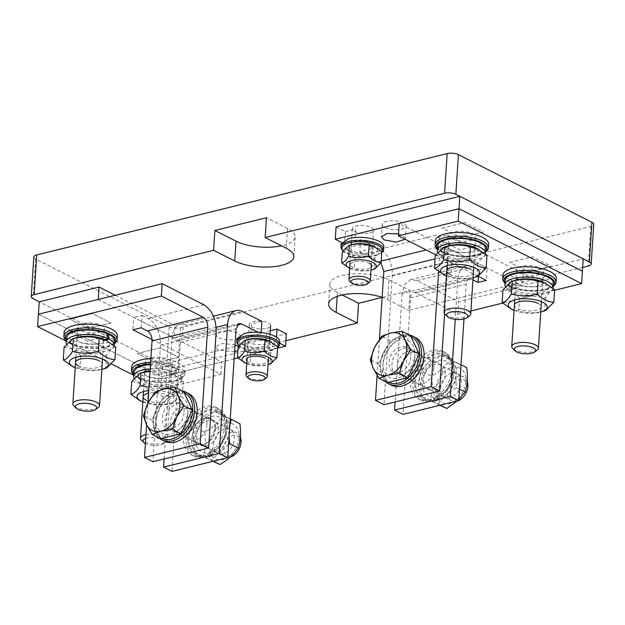 <?xml version="1.0" encoding="UTF-8"?>
<svg xmlns="http://www.w3.org/2000/svg" width="625" height="625" viewBox="0 0 625 625"><rect width="100%" height="100%" fill="white"/><g stroke="black" fill="none" stroke-linecap="round" stroke-linejoin="round"><path stroke-width="0.47" stroke-dasharray="3.12 2.34" d="M266.344 377.914A10.688 3.93 3.7 0 1 263.414 379.156A10.688 3.93 3.7 0 1 248.406 377.766A10.688 3.93 3.7 0 1 246.758 376.648M266.695 328.383A10.688 3.93 -176.3 0 0 270.602 325.648A10.688 3.93 -176.3 0 0 268.188 322.922A10.688 3.93 -176.3 0 0 253.172 321.531A10.688 3.93 -176.3 0 0 249.273 324.273A10.688 3.93 -176.3 0 0 251.688 327A10.688 3.93 -176.3 0 0 266.695 328.383M369.305 282.438A10.688 3.93 3.7 0 1 366.375 283.672A10.688 3.93 3.7 0 1 351.367 282.289A10.688 3.93 3.7 0 1 349.727 281.172M369.664 232.906A10.688 3.93 -176.3 0 0 373.562 230.172A10.688 3.93 -176.3 0 0 371.148 227.445A10.688 3.93 -176.3 0 0 356.141 226.055A10.688 3.93 -176.3 0 0 352.234 228.789A10.688 3.93 -176.3 0 0 354.648 231.516A10.688 3.93 -176.3 0 0 369.664 232.906M182.547 335.938L174.297 337.977L175.102 325.586L183.352 323.547L182.547 335.938L185.93 337.648A8.016 4.859 76.1 0 0 183.523 337.305A8.016 4.859 76.1 0 0 180.375 342.516L236.063 328.766M115.219 295.242L175.102 325.586M174.297 337.977L98.234 299.438M164.117 458.969L171.922 338.234A21.367 12.961 76.1 0 1 180.32 324.344A21.367 12.961 76.1 0 1 183.305 324.18A21.367 12.961 76.1 0 1 186.727 325.258L242.414 311.508M216.141 327.32L171.922 338.234L180.375 342.516L172.039 471.406M215.406 428.5C217.242 410.742 193.156 416.688 192.719 434.102C190.875 451.859 214.969 445.914 215.406 428.5M206.953 424.219A14.695 10.359 116.9 0 1 194.727 440.656A14.695 10.359 116.9 0 1 184.266 429.82A14.695 10.359 116.9 0 1 196.492 413.391A14.695 10.359 116.9 0 1 206.953 424.219M258.102 332.258L261.047 333.75L250.734 336.297A12.023 4.422 -176.3 0 0 249.062 342.445A12.023 4.422 -176.3 0 0 265.945 344.008L276.258 341.461L279.562 343.133M261.133 332.492L261.047 333.75M234.109 358.867L161.812 376.727L38.43 314.203L161.812 376.727L221.625 361.953L133.734 317.422L132.93 329.812M277.57 348.141L237.781 357.969M111.047 323.023L88.359 328.625L69.766 319.203L92.453 313.602L111.047 323.023L92.453 313.602L69.766 319.203L88.359 328.625L111.047 323.023M178.656 357.281L155.969 362.883L137.375 353.461L160.062 347.859L178.656 357.281L160.062 347.859L137.375 353.461L155.969 362.883L178.656 357.281M238.344 346.578L239.406 348.562L237.93 350.508M234.57 351.742L218.125 350.078L215.414 347.016L222.406 343.477L235.023 344.789M218.93 337.688A12.023 4.422 -176.3 0 0 232.109 339.805A12.023 4.422 -176.3 0 0 240.203 336.172A12.023 4.422 -176.3 0 0 237.492 333.102A12.023 4.422 -176.3 0 0 224.305 330.984A12.023 4.422 -176.3 0 0 216.211 334.617A12.023 4.422 -176.3 0 0 218.93 337.688M261.852 321.359L251.539 323.906L250.734 336.297M276.547 337.055L276.258 341.461M270.273 330.742L266.75 331.609L265.945 344.008M33.812 256.984A8.016 2.953 -176.3 0 0 35.625 259.031L169.148 326.688L166.586 366.344L39.227 301.812L162.617 364.328L161.016 389.117L133.711 375.281M162.617 364.328L286.359 333.773M438.289 249.484L446.539 247.445L447.336 235.055L439.086 237.094L438.289 249.484L434.906 247.773L426.172 249.93M438.594 271.742L439.492 257.773A8.016 4.859 76.1 0 0 434.906 247.773M444.602 313.742L447.945 262.055A21.367 12.961 76.1 0 0 439.047 237.719A21.367 12.961 -103.9 0 0 435.711 235.375L380.023 249.125A21.367 12.961 -103.9 0 1 392.266 275.805L383.93 404.695M446.539 247.445L522.594 285.984L523.398 273.594L447.336 235.055M377.094 375.359L379.43 339.312M414.719 358.523C414.281 375.938 390.188 381.891 392.031 364.125C392.461 346.719 416.555 340.766 414.719 358.523M380.945 262.867L359.781 251.672L370.094 249.125A12.023 4.422 -176.3 0 0 371.773 242.984A12.023 4.422 -176.3 0 0 354.883 241.422L344.57 243.961L341.625 242.469M423.164 362.812A14.695 10.359 -63.1 0 0 412.703 351.977A14.695 10.359 -63.1 0 0 400.477 368.414A14.695 10.359 -63.1 0 0 410.945 379.242A14.695 10.359 -63.1 0 0 423.164 362.812M523.398 273.594L583.203 258.828M416.914 280.617L472.602 266.867A21.367 12.961 76.1 0 0 466.195 265.953A21.367 12.961 76.1 0 0 457.797 279.844L402.109 293.594L404.734 284.312L410.508 279.695L416.914 280.617L458.664 301.773L522.594 285.984M380.023 249.125L360.586 239.281L359.781 251.672M509.789 262.398L532.477 256.797L551.062 266.219L528.383 271.82L509.789 262.398M442.18 228.141L464.867 222.539L483.453 231.961L460.773 237.562L442.18 228.141M398.531 233.906L402.703 235.344L405.422 238.406L405.125 239.266M403.508 222.953A12.023 4.422 -176.3 0 0 390.32 220.828A12.023 4.422 -176.3 0 0 382.234 224.469A12.023 4.422 -176.3 0 0 384.945 227.531A12.023 4.422 -176.3 0 0 398.133 229.648A12.023 4.422 -176.3 0 0 406.227 226.016A12.023 4.422 -176.3 0 0 403.508 222.953M336.078 226.859L345.375 231.57L344.57 243.961M345.375 231.57L355.688 229.023L354.883 241.422M141.18 327.781L141.984 315.383L133.734 317.422M141.984 315.383L148.234 318.555A21.367 12.961 -103.9 0 1 160.477 345.234L152.938 461.727M146.602 424.758L148.016 402.953M196.305 418.828C198.141 401.062 174.055 407.016 173.617 424.43C171.781 442.188 195.867 436.234 196.305 418.828M187.852 414.539A14.695 10.359 116.9 0 1 175.625 430.977A14.695 10.359 116.9 0 1 165.164 420.141A14.695 10.359 116.9 0 1 177.391 403.711A14.695 10.359 116.9 0 1 187.852 414.539M111.734 364.148L66.094 341.023M152.023 339.492L220.82 374.352L161.016 389.117M155.164 375.273L136.578 365.852L159.258 360.25L177.852 369.672L155.164 375.273M87.555 341.016L68.969 331.602L91.648 326L110.242 335.414L87.555 341.016M220.82 374.352L221.625 361.953M470.945 310.938L457.859 314.164L416.109 293.008L471.797 279.258A8.016 4.859 76.1 0 0 469.391 278.914A8.016 4.859 76.1 0 0 466.242 284.125L463.992 319.008M416.109 293.008A8.016 4.859 76.1 0 0 413.711 292.664A8.016 4.859 76.1 0 0 410.562 297.875L403.023 414.367M457.797 279.844L455.242 319.328M402.109 293.594L395.102 401.93M433.812 368.203C433.383 385.617 409.289 391.562 411.125 373.805C411.562 356.391 435.656 350.445 433.812 368.203M442.266 372.484A14.695 10.359 -63.1 0 0 431.805 361.656A14.695 10.359 -63.1 0 0 419.578 378.086A14.695 10.359 -63.1 0 0 430.039 388.922A14.695 10.359 -63.1 0 0 442.266 372.484M471.797 279.258L472.953 279.844M554.578 290.281L502.758 303.078M435.812 254.813L478.062 276.219M464.062 234.938L482.656 244.352L459.969 249.953L441.375 240.539L464.062 234.938M531.672 269.188L550.266 278.609L527.578 284.211L508.984 274.789L531.672 269.188M478.438 276.414L478.852 270.039L487.102 268L486.297 280.391M457.859 314.164L458.664 301.773M487.102 268L399.211 223.469M478.852 270.039L472.602 266.867M145.719 438.422A10.688 3.93 3.7 0 1 154.727 437.641A10.688 3.93 3.7 0 1 161.906 439.461A10.688 3.93 3.7 0 1 163.344 443.687A10.688 3.93 3.7 0 1 152.586 445.359A10.688 3.93 3.7 0 1 145.406 443.539A10.688 3.93 3.7 0 1 145.391 443.531M145.969 434.602A13.359 4.914 3.7 0 1 155.148 434.195A13.359 4.914 3.7 0 1 164.125 436.477A13.359 4.914 3.7 0 1 167.148 439.883A13.359 4.914 3.7 0 1 165.93 441.758A13.359 4.914 3.7 0 1 152.484 443.852A13.359 4.914 3.7 0 1 143.508 441.57A13.359 4.914 3.7 0 1 141.453 440.172M160.117 357.359A13.359 4.914 -176.3 0 0 145.453 361.328A13.359 4.914 -176.3 0 0 148.477 364.734A13.359 4.914 -176.3 0 0 157.453 367.016A13.359 4.914 -176.3 0 0 172.117 363.047A13.359 4.914 -176.3 0 0 169.094 359.641A13.359 4.914 -176.3 0 0 160.117 357.359M98.312 407.484A13.359 4.914 3.7 0 1 84.867 409.578A13.359 4.914 3.7 0 1 75.883 407.297A13.359 4.914 3.7 0 1 73.836 405.898M92.5 323.086A13.359 4.914 -176.3 0 0 77.836 327.055A13.359 4.914 -176.3 0 0 80.852 330.461A13.359 4.914 -176.3 0 0 89.836 332.742A13.359 4.914 -176.3 0 0 104.492 328.773A13.359 4.914 -176.3 0 0 101.477 325.367A13.359 4.914 -176.3 0 0 92.5 323.086M469.531 315.828A13.359 4.914 3.7 0 1 456.086 317.922A13.359 4.914 3.7 0 1 447.102 315.641A13.359 4.914 3.7 0 1 445.055 314.25M463.719 231.438A13.359 4.914 -176.3 0 0 449.055 235.398A13.359 4.914 -176.3 0 0 452.07 238.805A13.359 4.914 -176.3 0 0 461.055 241.086A13.359 4.914 -176.3 0 0 475.711 237.125A13.359 4.914 -176.3 0 0 472.695 233.711A13.359 4.914 -176.3 0 0 463.719 231.438M537.188 350.109A13.359 4.914 3.7 0 1 514.758 349.922A13.359 4.914 3.7 0 1 512.703 348.523M516.773 269.305A13.359 4.914 -176.3 0 0 516.711 269.68A13.359 4.914 -176.3 0 0 519.727 273.086A13.359 4.914 -176.3 0 0 533.891 275.469A13.359 4.914 -176.3 0 0 543.305 271.773A13.359 4.914 -176.3 0 0 543.367 271.398A13.359 4.914 -176.3 0 0 540.352 267.992A13.359 4.914 -176.3 0 0 526.188 265.609A13.359 4.914 -176.3 0 0 516.773 269.305M150.531 363.984A25.375 9.344 3.7 0 1 177.656 368.5A25.375 9.344 3.7 0 1 181.078 378.539A25.375 9.344 3.7 0 1 168.484 382.453A25.375 9.344 3.7 0 1 138.469 378.18A25.375 9.344 3.7 0 1 134.57 375.531A25.375 9.344 3.7 0 1 133.758 374.617M150.648 362.227A26.711 9.836 3.7 0 1 178.766 367.008A26.711 9.836 3.7 0 1 184.805 373.828A26.711 9.836 3.7 0 1 182.375 377.57A26.711 9.836 3.7 0 1 169.109 381.695A26.711 9.836 3.7 0 1 137.523 377.195A26.711 9.836 3.7 0 1 133.414 374.406M150.891 358.508A26.711 9.836 3.7 0 1 179.008 363.289A26.711 9.836 3.7 0 1 185.039 370.109A26.711 9.836 3.7 0 1 169.352 377.977A26.711 9.836 3.7 0 1 137.758 373.477A26.711 9.836 3.7 0 1 131.727 366.656M168.891 370.664C181.008 376.305 158.016 381.977 147.234 376.016C135.117 370.383 158.117 364.703 168.891 370.664M114.383 343.461A25.375 9.344 3.7 0 1 113.461 344.266A25.375 9.344 3.7 0 1 104.922 347.555A25.375 9.344 3.7 0 1 70.852 343.906A25.375 9.344 3.7 0 1 66.953 341.258A25.375 9.344 3.7 0 1 66.133 340.344M114.75 343.297A26.711 9.836 3.7 0 1 105.766 346.766A26.711 9.836 3.7 0 1 69.898 342.922A26.711 9.836 3.7 0 1 65.797 340.133M117.422 335.836A26.711 9.836 3.7 0 1 106.008 343.047A26.711 9.836 3.7 0 1 70.141 339.203A26.711 9.836 3.7 0 1 64.109 332.391M101.273 336.398C113.391 342.031 90.398 347.711 79.617 341.742C67.5 336.109 90.492 330.43 101.273 336.398M161.875 438.375A25.375 17.891 116.9 0 1 153.539 420.469A25.375 17.891 116.9 0 1 155.992 410.117A25.375 17.891 116.9 0 1 158.547 405.07A25.375 17.891 116.9 0 1 184.188 392.789M158.891 437.805A26.711 18.828 116.9 0 1 153.352 421.148A26.711 18.828 116.9 0 1 155.938 410.258A26.711 18.828 116.9 0 1 158.625 404.945A26.711 18.828 116.9 0 1 182.586 391.039M164.438 441.172A26.711 18.828 116.9 0 1 155.883 422.438A26.711 18.828 116.9 0 1 167.797 398.242A26.711 18.828 116.9 0 1 188.586 393.516M183.961 412.953C183.539 429.578 160.547 435.258 162.305 418.305C162.719 401.68 185.711 396.008 183.961 412.953M227.031 428.18A25.375 17.891 -63.1 0 0 208.961 409.469A25.375 17.891 -63.1 0 0 187.852 437.852A25.375 17.891 -63.1 0 0 199.68 456.859A25.375 17.891 -63.1 0 0 222.023 443.57A25.375 17.891 -63.1 0 0 224.578 438.531A25.375 17.891 -63.1 0 0 227.031 428.18M227.219 427.492A26.711 18.828 -63.1 0 0 218.672 408.758A26.711 18.828 -63.1 0 0 197.883 413.484A26.711 18.828 -63.1 0 0 185.969 437.68A26.711 18.828 -63.1 0 0 194.523 456.414A26.711 18.828 -63.1 0 0 221.945 443.703A26.711 18.828 -63.1 0 0 224.633 438.391A26.711 18.828 -63.1 0 0 227.219 427.492M224.688 426.211A26.711 18.828 -63.1 0 0 216.133 407.477A26.711 18.828 -63.1 0 0 195.344 412.203A26.711 18.828 -63.1 0 0 183.438 436.398A26.711 18.828 -63.1 0 0 191.984 455.133A26.711 18.828 -63.1 0 0 212.781 450.406A26.711 18.828 -63.1 0 0 224.688 426.211M218.266 430.344C220.023 413.391 197.031 419.07 196.617 435.687C194.859 452.641 217.852 446.961 218.266 430.344M214.891 428.633A14.023 9.883 116.9 0 1 203.219 444.312A14.023 9.883 116.9 0 1 193.234 433.977A14.023 9.883 116.9 0 1 204.906 418.289A14.023 9.883 116.9 0 1 214.891 428.633M388.742 382.359A25.375 17.891 116.9 0 1 380.398 364.453A25.375 17.891 116.9 0 1 382.859 354.102A25.375 17.891 116.9 0 1 385.414 349.055A25.375 17.891 116.9 0 1 411.047 336.773M385.75 381.789A26.711 18.828 116.9 0 1 380.211 365.133A26.711 18.828 116.9 0 1 382.797 354.242A26.711 18.828 116.9 0 1 385.492 348.93A26.711 18.828 116.9 0 1 409.445 335.023M391.297 385.156A26.711 18.828 116.9 0 1 382.75 366.422A26.711 18.828 116.9 0 1 394.656 342.227A26.711 18.828 116.9 0 1 415.445 337.5M410.82 356.945C410.406 373.562 387.406 379.242 389.164 362.289C389.578 345.664 412.578 339.992 410.82 356.945M453.898 372.164A25.375 17.891 -63.1 0 0 435.828 353.453A25.375 17.891 -63.1 0 0 414.711 381.836A25.375 17.891 -63.1 0 0 426.539 400.844A25.375 17.891 -63.1 0 0 448.883 387.555A25.375 17.891 -63.1 0 0 451.438 382.516A25.375 17.891 -63.1 0 0 453.898 372.164M454.078 371.477A26.711 18.828 -63.1 0 0 445.531 352.742A26.711 18.828 -63.1 0 0 424.742 357.469A26.711 18.828 -63.1 0 0 412.836 381.664A26.711 18.828 -63.1 0 0 421.383 400.398A26.711 18.828 -63.1 0 0 448.805 387.688A26.711 18.828 -63.1 0 0 451.492 382.375A26.711 18.828 -63.1 0 0 454.078 371.477M451.547 370.195A26.711 18.828 -63.1 0 0 443 351.461A26.711 18.828 -63.1 0 0 422.203 356.188A26.711 18.828 -63.1 0 0 410.297 380.383A26.711 18.828 -63.1 0 0 418.852 399.117A26.711 18.828 -63.1 0 0 439.641 394.391A26.711 18.828 -63.1 0 0 451.547 370.195M445.133 374.328C446.883 357.375 423.891 363.055 423.477 379.672C421.719 396.625 444.719 390.945 445.133 374.328M485.609 251.812A25.375 9.344 3.7 0 1 484.68 252.609A25.375 9.344 3.7 0 1 442.07 252.25A25.375 9.344 3.7 0 1 438.172 249.602A25.375 9.344 3.7 0 1 437.359 248.688M485.977 251.641A26.711 9.836 3.7 0 1 441.125 251.266A26.711 9.836 3.7 0 1 437.016 248.477M488.641 244.18A26.711 9.836 3.7 0 1 487.555 246.68A26.711 9.836 3.7 0 1 467.266 252.406A26.711 9.836 3.7 0 1 441.359 247.547A26.711 9.836 3.7 0 1 435.328 240.734M472.492 244.742C484.609 250.375 461.617 256.055 450.836 250.086C438.719 244.453 461.711 238.773 472.492 244.742M553.258 286.086A25.375 9.344 3.7 0 1 552.336 286.891A25.375 9.344 3.7 0 1 513.594 288.148A25.375 9.344 3.7 0 1 509.727 286.531A25.375 9.344 3.7 0 1 505.828 283.883A25.375 9.344 3.7 0 1 505.008 282.969M553.625 285.922A26.711 9.836 3.7 0 1 512.852 287.25A26.711 9.836 3.7 0 1 508.773 285.547A26.711 9.836 3.7 0 1 504.672 282.758M556.297 278.461A26.711 9.836 3.7 0 1 540.969 286.289A26.711 9.836 3.7 0 1 513.086 283.531A26.711 9.836 3.7 0 1 509.016 281.828A26.711 9.836 3.7 0 1 502.984 275.008M540.148 279.016C552.266 284.656 529.266 290.328 518.492 284.367C506.375 278.734 529.367 273.055 540.148 279.016M105.867 340.109L102.805 340.867L101.586 340.25L104.586 339.508M66.43 343.828A24.172 8.898 -176.3 0 0 105.453 351.281A24.172 8.898 -176.3 0 0 114.211 345.586M66.32 337.508L69.828 342.547L79.859 346.492L105.742 346.82A24.172 8.898 3.7 0 0 114.57 340.625M134.047 378.102A24.172 8.898 -176.3 0 0 173.07 385.555A24.172 8.898 -176.3 0 0 181.898 379.359A24.172 8.898 -176.3 0 0 177.031 373.508L170.422 375.133L169.211 374.523L175.82 372.891A24.172 8.898 -176.3 0 0 150.219 368.914M133.938 371.781L137.445 376.82L147.477 380.758L173.359 381.094A24.172 8.898 3.7 0 0 182.188 374.898A24.172 8.898 3.7 0 0 175.531 368.164L177.031 373.508M175.82 372.891L174.141 367.586L150.5 364.453M211.937 456.008L212.461 447.922L210.953 448.609L210.438 456.578L205.25 455.609A24.172 17.039 116.9 0 1 196.516 454.578A24.172 17.039 116.9 0 1 188.773 437.625A24.172 17.039 116.9 0 1 199.555 415.727A24.172 17.039 116.9 0 1 218.367 411.453A24.172 17.039 116.9 0 1 226.109 428.406A24.172 17.039 116.9 0 1 206.734 455.242L211.937 456.008A24.172 17.039 -63.1 0 0 229.148 429.945A24.172 17.039 -63.1 0 0 221.414 412.992A24.172 17.039 -63.1 0 0 202.594 417.266A24.172 17.039 -63.1 0 0 191.82 439.164A24.172 17.039 -63.1 0 0 199.555 456.125A24.172 17.039 -63.1 0 0 210.438 456.578M438.539 390.68L435.047 390.281L434.234 390.859L433.594 399.227L438.797 399.992L439.32 391.906L438.539 390.68M438.797 399.992A24.172 17.039 -63.1 0 0 456.008 373.93A24.172 17.039 -63.1 0 0 448.273 356.977A24.172 17.039 -63.1 0 0 429.453 361.25A24.172 17.039 -63.1 0 0 418.68 383.148A24.172 17.039 -63.1 0 0 426.422 400.109A24.172 17.039 -63.1 0 0 437.297 400.562L437.812 392.594L439.32 391.906M437.297 400.562L432.109 399.594A24.172 17.039 116.9 0 1 423.375 398.562A24.172 17.039 116.9 0 1 415.641 381.609A24.172 17.039 116.9 0 1 426.414 359.711A24.172 17.039 116.9 0 1 445.227 355.438A24.172 17.039 116.9 0 1 452.969 372.391A24.172 17.039 116.9 0 1 433.594 399.227M553.445 283.25A24.172 8.898 3.7 0 1 544.617 289.445A24.172 8.898 3.7 0 1 511.281 286.609L517.883 284.977L516.672 284.359L510.062 285.992A24.172 8.898 3.7 0 1 505.195 280.133M510.062 285.992L508.227 289.508L514.953 287.852L515.898 288.531L509.273 290.164L511.281 286.609M553.086 288.211A24.172 8.898 3.7 0 1 544.328 293.906A24.172 8.898 3.7 0 1 509.273 290.164M508.227 289.508A24.172 8.898 3.7 0 1 505.305 286.453M448.656 254.094L441.617 255.891L443.625 252.328L450.562 250.672L450.672 251.437L448.656 254.094M437.539 245.852A24.172 8.898 -176.3 0 0 442.406 251.711L440.57 255.227L447.297 253.57L448.242 254.25M485.43 253.93A24.172 8.898 3.7 0 1 476.672 259.625A24.172 8.898 3.7 0 1 441.617 255.891M440.57 255.227A24.172 8.898 3.7 0 1 437.648 252.172M443.625 252.328A24.172 8.898 -176.3 0 0 476.961 255.164A24.172 8.898 -176.3 0 0 485.789 248.977M75.211 367.719A19.5 7.18 -176.3 0 0 101.211 369.609A19.5 7.18 -176.3 0 0 101.867 369.438M78.562 365.906A13.359 4.914 -176.3 0 0 97.328 367.641A13.359 4.914 -176.3 0 0 99.188 360.812M76.312 337.703A19.5 7.18 -176.3 0 0 75.102 347.25A19.5 7.18 -176.3 0 0 102.492 349.781A19.5 7.18 -176.3 0 0 105.211 339.812A19.5 7.18 -176.3 0 0 104.641 339.531M64.102 347.258C69.789 347.5 75.32 350.305 80.688 355.656C89.461 353.07 98.062 353.023 106.516 355.531C109.758 350.141 112.836 347.297 115.75 347M106.703 367.922L105.695 368.164C96.93 370.758 88.32 370.797 79.875 368.289L72.109 366.289M80.688 355.656L79.875 368.289M106.516 355.531L105.695 368.164M142.828 401.984A19.5 7.18 -176.3 0 0 168.828 403.883A19.5 7.18 -176.3 0 0 170.336 403.461A19.5 7.18 -176.3 0 0 171.547 393.914A19.5 7.18 -176.3 0 0 148.812 390.594M146.18 400.18A13.359 4.914 -176.3 0 0 164.945 401.914A13.359 4.914 -176.3 0 0 166.805 395.086A13.359 4.914 -176.3 0 0 148.641 393.211M143.93 371.977A19.5 7.18 -176.3 0 0 142.719 381.516A19.5 7.18 -176.3 0 0 170.117 384.055A19.5 7.18 -176.3 0 0 172.828 374.086A19.5 7.18 -176.3 0 0 172.258 373.805A19.5 7.18 -176.3 0 0 150.094 370.766M131.719 381.523C137.414 381.773 142.938 384.578 148.305 389.93C157.078 387.336 165.688 387.297 174.133 389.805C177.375 384.414 180.453 381.57 183.367 381.273L174.539 374.875L166.781 372.867L150.062 371.258M149.031 387.281L165.961 385.5C171.32 390.852 176.852 393.656 182.547 393.906L174.328 402.187L173.312 402.438C164.547 405.031 155.938 405.07 147.492 402.562L139.727 400.562M166.781 372.867L165.961 385.5M183.367 381.273L182.547 393.906M148.305 389.93L147.492 402.562M174.133 389.805L173.312 402.438M239.062 437.688A19.5 13.742 116.9 0 1 236.445 447.273A19.5 13.742 116.9 0 1 218.961 459.844A19.5 13.742 116.9 0 1 208.953 445.125A19.5 13.742 116.9 0 1 211.57 435.547A19.5 13.742 116.9 0 1 229.047 422.969A19.5 13.742 116.9 0 1 239.062 437.688M213.695 443.953A13.359 9.414 116.9 0 1 224.805 429.016A13.359 9.414 116.9 0 1 234.32 438.859A13.359 9.414 116.9 0 1 223.203 453.797A13.359 9.414 116.9 0 1 213.695 443.953M222.922 440.422A19.5 13.742 116.9 0 1 205.445 452.992A19.5 13.742 116.9 0 1 195.43 438.273A19.5 13.742 116.9 0 1 198.047 428.695A19.5 13.742 116.9 0 1 215.523 416.117A19.5 13.742 116.9 0 1 225.539 430.836A19.5 13.742 116.9 0 1 222.922 440.422M228.586 444.344L211.32 460.141L194.602 452.258C193.398 443.266 193.938 435.148 196.219 427.914C200.586 421.555 206.695 416.07 214.555 411.461L230.234 418.852M229.789 425.695L229.094 436.477M239.883 423.711L223.164 415.828C218.797 422.195 212.688 427.68 204.828 432.281C206.031 441.273 205.492 449.383 203.219 456.617L213.016 461.281M214.555 411.461L223.164 415.828M211.32 460.141L213.406 461.188M194.602 452.258L203.219 456.617M196.219 427.914L204.828 432.281M465.922 381.672A19.5 13.742 116.9 0 1 463.32 391.219A19.5 13.742 116.9 0 1 445.844 403.828A19.5 13.742 116.9 0 1 435.812 389.109A19.5 13.742 116.9 0 1 438.414 379.57A19.5 13.742 116.9 0 1 455.891 366.953A19.5 13.742 116.9 0 1 465.922 381.672M440.555 387.938A13.359 9.414 116.9 0 1 451.672 373A13.359 9.414 116.9 0 1 461.18 382.844A13.359 9.414 116.9 0 1 450.063 397.781A13.359 9.414 116.9 0 1 440.555 387.938M449.805 384.367A19.5 13.742 116.9 0 1 432.32 396.977A19.5 13.742 116.9 0 1 422.289 382.258A19.5 13.742 116.9 0 1 424.891 372.719A19.5 13.742 116.9 0 1 442.367 360.102A19.5 13.742 116.9 0 1 452.398 374.82A19.5 13.742 116.9 0 1 449.805 384.367M421.484 396.281C420.266 387.297 420.789 379.188 423.055 371.953C427.414 365.578 433.523 360.078 441.367 355.461L458.117 363.289C455.852 370.516 455.328 378.625 456.547 387.617C448.703 392.227 442.602 397.727 438.234 404.109L421.484 396.281L439.883 405.266M466.727 367.656L449.984 359.82C445.617 366.203 439.516 371.703 431.664 376.32C432.883 385.305 432.359 393.414 430.102 400.648M457.141 401.008L458.789 399.469M456.547 387.617L459.461 389.086M458.117 363.289L461.031 364.766M441.367 355.461L449.984 359.82M438.234 404.109L440.312 405.164M423.055 371.953L431.664 376.32M514.086 310.344A19.5 7.18 -176.3 0 0 540.086 312.234A19.5 7.18 -176.3 0 0 540.742 312.062M514.484 304.75A13.359 4.914 -176.3 0 0 517.438 308.531A13.359 4.914 -176.3 0 0 536.203 310.266A13.359 4.914 -176.3 0 0 538.062 303.438M515.188 280.328A19.5 7.18 -176.3 0 0 513.977 289.875A19.5 7.18 -176.3 0 0 541.367 292.406A19.5 7.18 -176.3 0 0 544.086 282.438A19.5 7.18 -176.3 0 0 543.516 282.156M502.977 289.875C508.664 290.125 514.195 292.93 519.562 298.281C528.336 295.688 536.938 295.648 545.391 298.156C548.633 292.766 551.711 289.922 554.625 289.625M545.578 310.547L544.57 310.789C535.805 313.383 527.195 313.422 518.742 310.914L510.984 308.914M519.562 298.281L518.742 310.914M545.391 298.156L544.57 310.789M446.43 276.062A19.5 7.18 -176.3 0 0 472.43 277.953A19.5 7.18 -176.3 0 0 473.086 277.781M449.781 274.25A13.359 4.914 -176.3 0 0 468.547 275.984A13.359 4.914 -176.3 0 0 470.406 269.156M447.531 246.047A19.5 7.18 -176.3 0 0 446.32 255.594A19.5 7.18 -176.3 0 0 473.719 258.125A19.5 7.18 -176.3 0 0 476.43 248.156A19.5 7.18 -176.3 0 0 475.859 247.875M435.32 255.602C441.008 255.852 446.539 258.648 451.906 264.008C460.68 261.414 469.289 261.367 477.734 263.883C480.977 258.484 484.055 255.641 486.969 255.352M477.93 276.266L476.914 276.508C468.148 279.102 459.539 279.148 451.094 276.633L443.328 274.633M451.906 264.008L451.094 276.633M477.734 263.883L476.914 276.508M277.633 347.188A20.305 7.477 3.7 0 1 276.5 348.273A20.305 7.477 3.7 0 1 271.32 350.523A20.305 7.477 3.7 0 1 242.414 347.984A20.305 7.477 3.7 0 1 239.289 345.867A20.305 7.477 3.7 0 1 239.008 345.57M277.617 347.438A21.367 7.867 3.7 0 1 277.531 347.5A21.367 7.867 3.7 0 1 272.086 349.875A21.367 7.867 3.7 0 1 241.648 347.195A21.367 7.867 3.7 0 1 238.367 344.969M237.016 338.773L241.844 344.227A21.367 7.867 3.7 0 0 272.273 346.898A21.367 7.867 3.7 0 0 279.672 341.531M266.75 341.977C276.445 346.484 258.047 351.031 249.422 346.258C239.727 341.75 258.125 337.203 266.75 341.977M381.773 252.312A20.305 7.477 3.7 0 1 380.648 253.391A20.305 7.477 3.7 0 1 375.078 255.75A20.305 7.477 3.7 0 1 346.562 253.109A20.305 7.477 3.7 0 1 343.438 250.984A20.305 7.477 3.7 0 1 343.148 250.695L343.438 250.984M381.758 252.562A21.367 7.867 3.7 0 1 381.68 252.617A21.367 7.867 3.7 0 1 375.82 255.094A21.367 7.867 3.7 0 1 345.797 252.32A21.367 7.867 3.7 0 1 342.516 250.086M341.164 243.891L345.992 249.344A21.367 7.867 3.7 0 0 376.008 252.125A21.367 7.867 3.7 0 0 383.812 246.648M370.898 247.102C380.586 251.609 362.195 256.148 353.57 251.375C343.875 246.867 362.273 242.328 370.898 247.102M246.727 363.703A15.094 5.555 -176.3 0 0 266.594 365.062A15.094 5.555 -176.3 0 0 267.758 364.742A15.094 5.555 -176.3 0 0 268.078 364.633L267.758 364.742M246.906 360.883A10.688 3.938 -176.3 0 0 248.797 362.266A10.688 3.938 -176.3 0 0 263.805 363.656A10.688 3.938 -176.3 0 0 265.297 358.188M247.367 339.609A15.094 5.555 -176.3 0 0 246.438 346.992A15.094 5.555 -176.3 0 0 267.633 348.953A15.094 5.555 -176.3 0 0 269.742 341.242A15.094 5.555 -176.3 0 0 269.297 341.023M238.164 346.867C242.516 347.055 246.742 349.195 250.852 353.297C257.547 351.312 264.133 351.281 270.602 353.203C273.078 349.078 275.43 346.906 277.664 346.68M270.672 363.812L269.898 364C263.203 365.984 256.625 366.016 250.156 364.094L244.219 362.562M250.852 353.297L250.156 364.094M270.602 353.203L269.898 364M349.68 268.297A15.094 5.555 -176.3 0 0 349.984 268.445A15.094 5.555 -176.3 0 0 370.742 270.188A15.094 5.555 -176.3 0 0 370.977 270.125M369.438 263.312A10.688 3.938 -176.3 0 0 354.43 261.922A10.688 3.938 -176.3 0 0 352.945 267.383A10.688 3.938 -176.3 0 0 371.164 267.305M351.516 244.727A15.094 5.555 -176.3 0 0 350.578 252.117A15.094 5.555 -176.3 0 0 371.781 254.078A15.094 5.555 -176.3 0 0 373.883 246.359A15.094 5.555 -176.3 0 0 373.438 246.141M342.312 251.992C346.656 252.18 350.891 254.32 355 258.414C361.695 256.438 368.281 256.398 374.75 258.32C377.227 254.203 379.578 252.023 381.812 251.797M374.82 268.93L374.047 269.117C367.352 271.102 360.773 271.133 354.305 269.219L348.367 267.688M355 258.414L354.305 269.219M374.75 258.32L374.047 269.117M160.633 438.68L151.875 420.117L163.359 396.547L183.602 391.547M163.359 396.547L154.836 392.234M156.234 419.039A20.57 14.5 116.9 0 1 173.352 396.031A20.57 14.5 116.9 0 1 187.992 411.195A20.57 14.5 116.9 0 1 170.883 434.203A20.57 14.5 116.9 0 1 156.234 419.039M151.875 420.117L143.352 415.797M239.648 447.961A10.898 7.68 -63.1 0 0 240.703 443.523A10.898 7.68 -63.1 0 0 232.945 435.492A10.898 7.68 -63.1 0 0 223.875 447.68A10.898 7.68 -63.1 0 0 228.953 455.844A10.898 7.68 -63.1 0 0 238.547 450.148M240.328 437.031A13.359 9.414 -63.1 0 0 236.766 432.898A13.359 9.414 -63.1 0 0 226.375 435.266A13.359 9.414 -63.1 0 0 220.422 447.359A13.359 9.414 -63.1 0 0 224.695 456.734A13.359 9.414 -63.1 0 0 230.125 457.156M191.047 416.937A13.359 9.414 116.9 0 1 185.094 429.039A13.359 9.414 116.9 0 1 174.695 431.398A13.359 9.414 116.9 0 1 170.422 422.031A13.359 9.414 116.9 0 1 176.375 409.93A13.359 9.414 116.9 0 1 186.773 407.57A13.359 9.414 116.9 0 1 191.047 416.937M387.492 382.664L378.734 364.102L390.219 340.531L410.461 335.531M390.219 340.531L381.695 336.219M383.094 363.023A20.57 14.5 116.9 0 1 400.211 340.016A20.57 14.5 116.9 0 1 414.859 355.18A20.57 14.5 116.9 0 1 397.742 378.188A20.57 14.5 116.9 0 1 383.094 363.023M378.734 364.102L370.219 359.781M466.516 391.945A10.898 7.68 -63.1 0 0 467.562 387.508A10.898 7.68 -63.1 0 0 459.805 379.477A10.898 7.68 -63.1 0 0 450.734 391.664A10.898 7.68 -63.1 0 0 455.813 399.828A10.898 7.68 -63.1 0 0 465.406 394.133M467.188 381.016A13.359 9.414 -63.1 0 0 463.633 376.883A13.359 9.414 -63.1 0 0 453.234 379.25A13.359 9.414 -63.1 0 0 447.281 391.344A13.359 9.414 -63.1 0 0 451.555 400.719A13.359 9.414 -63.1 0 0 456.984 401.141M458.117 400.766A13.359 9.414 -63.1 0 0 458.719 400.508M417.906 360.922A13.359 9.414 116.9 0 1 411.953 373.023A13.359 9.414 116.9 0 1 401.562 375.383A13.359 9.414 116.9 0 1 397.289 366.016A13.359 9.414 116.9 0 1 403.242 353.914A13.359 9.414 116.9 0 1 413.633 351.555A13.359 9.414 116.9 0 1 417.906 360.922M169.148 326.688A8.016 2.953 -176.3 0 0 180.406 327.727L590.82 226.391A8.016 2.953 -176.3 0 0 593.75 224.336M582.648 267.43L408.828 310.352L410.117 290.523L382.133 297.43M285.914 340.703L177.844 367.383A8.016 2.953 -176.3 0 1 166.586 366.344M286.289 248.258L287.57 228.43A33.391 12.289 3.7 0 1 295.117 236.953A33.391 12.289 3.7 0 1 281.492 245.836M342.219 294.977L337.43 292.547A33.391 12.289 -176.3 0 1 329.883 284.023A33.391 12.289 -176.3 0 1 352.359 273.93A33.391 12.289 -176.3 0 1 388.984 279.82L387.703 299.648A33.391 12.289 -176.3 0 0 382.141 297.352M388.984 279.82L410.117 290.523M387.703 299.648L408.828 310.352M287.57 228.43L266.445 217.727M185.93 337.648L237.242 324.984M447.945 262.055L392.266 275.805M439.492 257.773L435.109 258.859M381.211 261.031L379.219 261.523M203.922 304.805L148.234 318.555M160.477 345.234L216.156 331.484M410.562 297.875L466.242 284.125M590.82 226.391L588.258 266.047M180.406 327.727L177.844 367.383M35.625 259.031L33.062 298.688M337.43 292.547L337.18 296.375M270.047 334.219L269.758 338.648M269.594 341.164L268.555 357.281M249.273 324.273L247.078 358.273M373.562 230.172L371.328 264.688M352.234 228.789L351.359 242.313M351.203 244.828L350.156 260.945M180.32 324.344L213.422 316.164M183.523 337.305L239.211 323.555M240.203 336.172L239.406 348.562M216.211 334.617L215.414 347.016M382.234 224.469L381.43 236.859M406.227 226.016L405.422 238.406M413.711 292.664L469.391 278.914M410.508 279.695L466.195 265.953M163.344 443.687L165.93 441.758M145.453 361.328L143.5 391.547M172.117 363.047L167.148 439.883M77.836 327.055L75.883 357.273M104.492 328.773L102.539 359M449.055 235.398L447.102 265.625M475.711 237.125L473.758 267.344M516.711 269.68L514.758 299.898M543.367 271.398L541.414 301.625M134.57 375.531L133.75 374.727M181.078 378.539L182.375 377.57M184.805 373.828L185.039 370.109M113.461 344.266L114.383 343.578M66.953 341.258L66.133 340.453M218.672 408.758L216.133 407.477M194.523 456.414L191.984 455.133M445.531 352.742L443 351.461M421.383 400.398L418.852 399.117M484.68 252.609L485.602 251.922M438.172 249.602L437.352 248.805M552.336 286.891L553.25 286.203M505.828 283.883L505 283.078M181.898 379.359L182.188 374.898M218.367 411.453L221.414 412.992M196.516 454.578L199.555 456.125M445.227 355.438L448.273 356.977M423.375 398.562L426.422 400.109M172.258 373.805L174.539 374.875M170.336 403.461L174.328 402.187M276.5 348.273L277.531 347.5M380.648 253.391L381.68 252.617M174.695 431.398L224.695 456.734M186.773 407.57L236.766 432.898M401.562 375.383L451.555 400.719M413.633 351.555L463.633 376.883M293.836 256.781L295.117 236.953M329.883 284.023L328.602 303.859"/><path stroke-width="0.94" d="M251.062 374.859A8.641 3.18 3.7 0 1 263.195 375.984A8.641 3.18 3.7 0 1 264.367 379.398A8.641 3.18 3.7 0 1 261.992 380.398A8.641 3.18 3.7 0 1 249.859 379.273A8.641 3.18 3.7 0 1 248.531 378.375A8.641 3.18 3.7 0 1 251.062 374.859M248.531 378.375L246.758 376.648A10.688 3.93 3.7 0 1 245.992 375.039A10.688 3.93 3.7 0 1 249.891 372.305A10.688 3.93 3.7 0 1 264.906 373.688A10.688 3.93 3.7 0 1 267.312 376.414A10.688 3.93 3.7 0 1 266.344 377.914L264.367 379.398M354.031 279.383A8.641 3.18 3.7 0 1 366.164 280.508A8.641 3.18 3.7 0 1 367.328 283.922A8.641 3.18 3.7 0 1 364.961 284.922A8.641 3.18 3.7 0 1 352.828 283.797A8.641 3.18 3.7 0 1 351.5 282.898A8.641 3.18 3.7 0 1 354.031 279.383M351.5 282.898L349.727 281.172A10.688 3.93 3.7 0 1 348.953 279.562A10.688 3.93 3.7 0 1 352.859 276.828A10.688 3.93 3.7 0 1 367.867 278.211A10.688 3.93 3.7 0 1 370.281 280.938A10.688 3.93 3.7 0 1 369.305 282.438L367.328 283.922M99.039 287.047L39.227 301.812L38.43 314.203L98.234 299.438L99.039 287.047L115.219 295.242M261.133 332.492L261.852 321.359L242.414 311.508A21.367 12.961 76.1 0 0 236.008 310.594A21.367 12.961 76.1 0 0 227.609 324.484L219.273 453.375L163.586 467.125L164.117 458.969M237.242 324.984L241.609 323.906L239.211 323.555L236.063 328.766L227.727 457.656L172.039 471.406L163.586 467.125M227.727 457.656L219.273 453.375M241.609 323.906L258.102 332.258M279.562 343.133L285.555 346.172L277.57 348.141M237.781 357.969L234.109 358.867M235.023 344.789L238.344 346.578M237.93 350.508L234.57 351.742M285.555 346.172L286.359 333.773L277.062 329.062L276.547 337.055M277.062 329.062L270.273 330.742M377.094 375.359L375.477 400.406L431.164 386.664L438.594 271.742M431.164 386.664L439.609 390.945L444.602 313.742M379.43 339.312L383.812 271.523L380.945 262.867M375.477 400.406L383.93 404.695L439.609 390.945M341.625 242.469L335.273 239.258L459.016 208.703L459.82 196.305L583.203 258.828L582.406 271.219L459.016 208.703L582.406 271.219L581.602 283.609L554.578 290.281M405.125 239.266L396.188 242.102L384.148 239.922L381.43 236.859L387.117 233.508L398.531 233.906M459.82 196.305L336.078 226.859L335.273 239.258M144.492 457.445L152.938 461.727L208.625 447.977L216.156 331.484C216.133 319.031 212.055 310.141 203.922 304.805L162.172 283.648L38.43 314.203L37.625 326.602L161.367 296.047L203.117 317.195A8.016 4.859 -103.9 0 1 207.711 327.203L200.172 443.695L144.492 457.445L146.602 424.758M203.117 317.195L147.438 330.945A8.016 4.859 -103.9 0 1 152.023 340.953L148.016 402.953M208.625 447.977L200.172 443.695M152.023 339.492L132.93 329.812L141.18 327.781L147.438 330.945M133.711 375.281L111.734 364.148M66.094 341.023L37.625 326.602M161.367 296.047L162.172 283.648M455.242 319.328L450.258 396.336L458.711 400.617L463.992 319.008M395.102 401.93L394.578 410.086L450.258 396.336M394.578 410.086L403.023 414.367L458.711 400.617M478.062 276.219L486.297 280.391L478.047 282.43L478.438 276.414M472.953 279.844L478.047 282.43M502.758 303.078L470.945 310.938M435.812 254.813L398.406 235.859L458.219 221.094L581.602 283.609M458.219 221.094L459.016 208.703L399.211 223.469L398.406 235.859M145.391 443.531A10.688 3.93 3.7 0 1 143.766 442.422A10.688 3.93 3.7 0 1 145.719 438.422M143.766 442.422L141.453 440.172A13.359 4.914 3.7 0 1 140.484 438.156A13.359 4.914 3.7 0 1 145.969 434.602M84.969 411.086A10.688 3.93 3.7 0 1 77.789 409.266A10.688 3.93 3.7 0 1 76.148 408.148A10.688 3.93 3.7 0 1 87.102 403.367A10.688 3.93 3.7 0 1 94.289 405.188A10.688 3.93 3.7 0 1 95.727 409.414A10.688 3.93 3.7 0 1 84.969 411.086M76.148 408.148L73.836 405.898A13.359 4.914 3.7 0 1 72.867 403.891A13.359 4.914 3.7 0 1 87.531 399.922A13.359 4.914 3.7 0 1 96.508 402.203A13.359 4.914 3.7 0 1 99.523 405.609A13.359 4.914 3.7 0 1 98.312 407.484L95.727 409.414M456.187 319.438A10.688 3.93 3.7 0 1 449.008 317.609A10.688 3.93 3.7 0 1 447.367 316.492A10.688 3.93 3.7 0 1 458.32 311.711A10.688 3.93 3.7 0 1 465.508 313.539A10.688 3.93 3.7 0 1 466.945 317.758A10.688 3.93 3.7 0 1 456.187 319.438M447.367 316.492L445.055 314.25A13.359 4.914 3.7 0 1 444.086 312.234A13.359 4.914 3.7 0 1 458.75 308.266A13.359 4.914 3.7 0 1 467.727 310.547A13.359 4.914 3.7 0 1 470.742 313.961A13.359 4.914 3.7 0 1 469.531 315.828L466.945 317.758M535.523 350.844A10.688 3.93 3.7 0 1 534.602 352.039A10.688 3.93 3.7 0 1 516.664 351.891A10.688 3.93 3.7 0 1 515.023 350.773A10.688 3.93 3.7 0 1 514.297 348.867A10.688 3.93 3.7 0 1 521.828 345.906A10.688 3.93 3.7 0 1 533.164 347.812A10.688 3.93 3.7 0 1 535.523 350.844M515.023 350.773L512.703 348.523A13.359 4.914 3.7 0 1 511.742 346.516A13.359 4.914 3.7 0 1 511.805 346.141A13.359 4.914 3.7 0 1 521.219 342.445A13.359 4.914 3.7 0 1 535.383 344.828A13.359 4.914 3.7 0 1 538.398 348.234A13.359 4.914 3.7 0 1 538.336 348.609A13.359 4.914 3.7 0 1 537.188 350.109L534.602 352.039M133.758 374.617A25.375 9.344 3.7 0 1 147.648 364.227A25.375 9.344 3.7 0 1 150.531 363.984M133.75 374.727L133.414 374.406A26.711 9.836 3.7 0 1 131.484 370.375A26.711 9.836 3.7 0 1 147.18 362.508A26.711 9.836 3.7 0 1 150.648 362.227M131.484 370.375L131.727 366.656A26.711 9.836 3.7 0 1 147.422 358.789A26.711 9.836 3.7 0 1 150.891 358.508M66.133 340.344A25.375 9.344 3.7 0 1 75.969 330.578A25.375 9.344 3.7 0 1 110.039 334.227A25.375 9.344 3.7 0 1 114.383 343.461M66.133 340.453L65.797 340.133A26.711 9.836 3.7 0 1 63.867 336.102A26.711 9.836 3.7 0 1 75.289 328.891A26.711 9.836 3.7 0 1 111.148 332.734A26.711 9.836 3.7 0 1 117.18 339.555A26.711 9.836 3.7 0 1 114.75 343.297L114.383 343.578M63.867 336.102L64.109 332.391A26.711 9.836 3.7 0 1 75.523 325.172A26.711 9.836 3.7 0 1 111.391 329.016A26.711 9.836 3.7 0 1 117.422 335.836L117.18 339.555M184.188 392.789A25.375 17.891 116.9 0 1 192.719 410.789A25.375 17.891 116.9 0 1 181.531 433.672A25.375 17.891 116.9 0 1 161.875 438.375M182.586 391.039A26.711 18.828 116.9 0 1 186.047 392.227A26.711 18.828 116.9 0 1 194.602 410.969A26.711 18.828 116.9 0 1 182.695 435.164A26.711 18.828 116.9 0 1 161.898 439.891A26.711 18.828 116.9 0 1 158.891 437.805M186.047 392.227L188.586 393.516A26.711 18.828 116.9 0 1 197.133 412.25A26.711 18.828 116.9 0 1 185.227 436.445A26.711 18.828 116.9 0 1 164.438 441.172L161.898 439.891M411.047 336.773A25.375 17.891 116.9 0 1 419.586 354.773A25.375 17.891 116.9 0 1 408.391 377.656A25.375 17.891 116.9 0 1 388.742 382.359M409.445 335.023A26.711 18.828 116.9 0 1 412.914 336.211A26.711 18.828 116.9 0 1 421.461 354.953A26.711 18.828 116.9 0 1 409.555 379.148A26.711 18.828 116.9 0 1 388.766 383.875A26.711 18.828 116.9 0 1 385.75 381.789M412.914 336.211L415.445 337.5A26.711 18.828 116.9 0 1 423.992 356.234A26.711 18.828 116.9 0 1 412.086 380.43A26.711 18.828 116.9 0 1 391.297 385.156L388.766 383.875M437.359 248.688A25.375 9.344 3.7 0 1 437.375 243.398A25.375 9.344 3.7 0 1 456.648 237.961A25.375 9.344 3.7 0 1 481.258 242.578A25.375 9.344 3.7 0 1 485.953 251.43A25.375 9.344 3.7 0 1 485.609 251.812M437.352 248.805L437.016 248.477A26.711 9.836 3.7 0 1 435.086 244.453A26.711 9.836 3.7 0 1 436.172 241.953A26.711 9.836 3.7 0 1 456.461 236.227A26.711 9.836 3.7 0 1 482.367 241.086A26.711 9.836 3.7 0 1 488.406 247.898A26.711 9.836 3.7 0 1 487.312 250.398A26.711 9.836 3.7 0 1 485.977 251.641L485.602 251.922M435.086 244.453L435.328 240.734A26.711 9.836 3.7 0 1 436.414 238.234A26.711 9.836 3.7 0 1 456.703 232.508A26.711 9.836 3.7 0 1 482.609 237.367A26.711 9.836 3.7 0 1 488.641 244.18L488.406 247.898M505.008 282.969A25.375 9.344 3.7 0 1 515.156 273.141A25.375 9.344 3.7 0 1 545.047 275.234A25.375 9.344 3.7 0 1 548.914 276.852A25.375 9.344 3.7 0 1 553.258 286.086M505 283.078L504.672 282.758A26.711 9.836 3.7 0 1 502.742 278.727A26.711 9.836 3.7 0 1 518.078 270.898A26.711 9.836 3.7 0 1 545.953 273.656A26.711 9.836 3.7 0 1 550.023 275.359A26.711 9.836 3.7 0 1 556.055 282.18A26.711 9.836 3.7 0 1 553.625 285.922L553.25 286.203M502.742 278.727L502.984 275.008A26.711 9.836 3.7 0 1 518.312 267.188A26.711 9.836 3.7 0 1 546.195 269.938A26.711 9.836 3.7 0 1 550.266 271.641A26.711 9.836 3.7 0 1 556.297 278.461L556.055 282.18M104.586 339.508L108.195 338.617A24.172 8.898 -176.3 0 0 74.859 335.781A24.172 8.898 -176.3 0 0 66.031 341.969A24.172 8.898 -176.3 0 0 66.43 343.828M114.211 345.586A24.172 8.898 -176.3 0 0 114.281 345.086A24.172 8.898 -176.3 0 0 109.414 339.234L105.867 340.109M108.195 338.617L106.523 333.32C96.227 329.82 85.766 329.156 75.148 331.32L68.758 333.945L66.32 337.508L66.031 341.969M109.414 339.234L107.906 333.891A24.172 8.898 3.7 0 1 114.57 340.625L114.281 345.086M150.219 368.914A24.172 8.898 -176.3 0 0 142.477 370.055A24.172 8.898 -176.3 0 0 133.648 376.242A24.172 8.898 -176.3 0 0 134.047 378.102M150.5 364.453L142.766 365.594L136.375 368.219L133.938 371.781L133.648 376.242M505.305 286.453A24.172 8.898 3.7 0 1 504.906 284.594L505.195 280.133A24.172 8.898 3.7 0 1 514.023 273.945A24.172 8.898 3.7 0 1 539.906 274.273A24.172 8.898 3.7 0 1 553.445 283.25L553.156 287.711A24.172 8.898 3.7 0 1 553.086 288.211M504.906 284.594A24.172 8.898 3.7 0 1 513.734 278.406A24.172 8.898 3.7 0 1 539.617 278.734A24.172 8.898 3.7 0 1 553.156 287.711M437.648 252.172A24.172 8.898 3.7 0 1 437.25 250.312A24.172 8.898 3.7 0 1 446.078 244.125A24.172 8.898 3.7 0 1 471.961 244.453A24.172 8.898 3.7 0 1 485.5 253.437A24.172 8.898 3.7 0 1 485.43 253.93M485.5 253.437L485.789 248.977A24.172 8.898 -176.3 0 0 472.25 239.992A24.172 8.898 -176.3 0 0 446.367 239.664A24.172 8.898 -176.3 0 0 437.539 245.852L437.25 250.312M101.867 369.438A19.5 7.18 -176.3 0 0 102.719 369.188A19.5 7.18 -176.3 0 0 103.93 359.641A19.5 7.18 -176.3 0 0 76.539 357.109A19.5 7.18 -176.3 0 0 73.82 367.078A19.5 7.18 -176.3 0 0 74.391 367.352A19.5 7.18 -176.3 0 0 75.211 367.719M99.188 360.812A13.359 4.914 -176.3 0 0 80.422 359.078A13.359 4.914 -176.3 0 0 78.562 365.906M114.93 359.633L115.75 347L104.641 339.531A19.5 7.18 -176.3 0 0 77.82 337.281A19.5 7.18 -176.3 0 0 76.312 337.703L72.32 338.969L64.102 347.258L63.281 359.883C66.195 359.594 69.273 356.75 72.516 351.352C80.961 353.859 89.562 353.82 98.344 351.227C103.703 356.578 109.234 359.383 114.93 359.633L106.703 367.922L102.719 369.188M106.922 340.602L99.156 338.594C90.719 336.086 82.109 336.133 73.336 338.727L72.32 338.969M74.391 367.352L72.109 366.289L63.281 359.883M73.336 338.727L72.516 351.352M99.156 338.594L98.344 351.227M148.812 390.594A19.5 7.18 -176.3 0 0 144.156 391.375A19.5 7.18 -176.3 0 0 141.438 401.344A19.5 7.18 -176.3 0 0 142.016 401.625A19.5 7.18 -176.3 0 0 142.828 401.984M148.641 393.211A13.359 4.914 -176.3 0 0 146.18 400.18M150.094 370.766A19.5 7.18 -176.3 0 0 145.438 371.547A19.5 7.18 -176.3 0 0 143.93 371.977L139.945 373.242L131.719 381.523L130.898 394.156C133.812 393.867 136.891 391.023 140.133 385.625L149.031 387.281M150.062 371.258L139.945 373.242M142.016 401.625L139.727 400.562L130.898 394.156M140.953 372.992L140.133 385.625M229.094 436.477L229.656 443.68L228.586 444.344M230.234 418.852L231.273 419.344L229.789 425.695M213.016 461.281L219.938 464.5C227.789 459.898 233.898 454.414 238.273 448.047C240.547 440.82 241.086 432.703 239.883 423.711L231.273 419.344M229.656 443.68L238.273 448.047M213.406 461.188L219.938 464.5M458.789 399.469L465.156 391.977C467.422 384.758 467.945 376.648 466.727 367.656L461.031 364.766M439.883 405.266L446.844 408.477L457.141 401.008M459.461 389.086L465.156 391.977M440.312 405.164L446.844 408.477M540.742 312.062A19.5 7.18 -176.3 0 0 541.594 311.812A19.5 7.18 -176.3 0 0 542.805 302.266A19.5 7.18 -176.3 0 0 515.406 299.734A19.5 7.18 -176.3 0 0 512.695 309.703A19.5 7.18 -176.3 0 0 513.266 309.977A19.5 7.18 -176.3 0 0 514.086 310.344M538.062 303.438A13.359 4.914 -176.3 0 0 523.891 301.055A13.359 4.914 -176.3 0 0 514.484 304.75M553.805 302.258L554.625 289.625L543.516 282.156A19.5 7.18 -176.3 0 0 516.695 279.906A19.5 7.18 -176.3 0 0 515.188 280.328L511.195 281.594L502.977 289.875L502.156 302.508C505.07 302.219 508.148 299.375 511.391 293.977C519.836 296.484 528.438 296.445 537.219 293.852C542.578 299.203 548.109 302.008 553.805 302.258L545.578 310.547L541.594 311.812M545.797 283.227L538.031 281.219C529.594 278.711 520.984 278.758 512.211 281.344L511.195 281.594M513.266 309.977L510.984 308.914L502.156 302.508M512.211 281.344L511.391 293.977M538.031 281.219L537.219 293.852M473.086 277.781A19.5 7.18 -176.3 0 0 473.938 277.531A19.5 7.18 -176.3 0 0 475.148 267.984A19.5 7.18 -176.3 0 0 447.758 265.453A19.5 7.18 -176.3 0 0 445.039 275.422A19.5 7.18 -176.3 0 0 445.609 275.703A19.5 7.18 -176.3 0 0 446.43 276.062M470.406 269.156A13.359 4.914 -176.3 0 0 451.641 267.422A13.359 4.914 -176.3 0 0 449.781 274.25M486.148 267.977L486.969 255.352L475.859 247.875A19.5 7.18 -176.3 0 0 449.039 245.625A19.5 7.18 -176.3 0 0 447.531 246.047L443.547 247.312L435.32 255.602L434.5 268.227C437.414 267.938 440.492 265.094 443.734 259.703C452.18 262.211 460.789 262.164 469.562 259.57C474.922 264.922 480.453 267.727 486.148 267.977L477.93 276.266L473.938 277.531M478.141 248.945L470.383 246.945C461.938 244.438 453.328 244.477 444.555 247.07L443.547 247.312M445.609 275.703L434.5 268.227M444.555 247.07L443.734 259.703M470.383 246.945L469.562 259.57M239.008 345.57A20.305 7.477 3.7 0 1 244.852 337.711A20.305 7.477 3.7 0 1 273.758 340.25A20.305 7.477 3.7 0 1 277.633 347.188M239 345.578L238.367 344.969A21.367 7.867 3.7 0 1 236.828 341.75A21.367 7.867 3.7 0 1 244.219 336.383A21.367 7.867 3.7 0 1 274.648 339.055A21.367 7.867 3.7 0 1 279.477 344.508A21.367 7.867 3.7 0 1 277.617 347.438M279.477 344.508L279.672 341.531A21.367 7.867 3.7 0 0 274.844 336.078C265.43 332.094 255.289 331.203 244.406 333.406L237.016 338.773L236.828 341.75M381.758 252.562A21.367 7.867 3.7 0 0 383.625 249.625A21.367 7.867 3.7 0 0 378.797 244.172A21.367 7.867 3.7 0 0 348.773 241.398A21.367 7.867 3.7 0 0 340.969 246.867A21.367 7.867 3.7 0 0 342.516 250.086L343.148 250.703A20.305 7.477 3.7 0 1 349.391 242.727A20.305 7.477 3.7 0 1 377.906 245.367A20.305 7.477 3.7 0 1 381.773 252.312M383.625 249.625L383.812 246.648A21.367 7.867 3.7 0 0 378.992 241.195C369.797 237.281 359.789 236.352 348.969 238.422L341.164 243.891L340.969 246.867M245.836 363.32L237.469 357.672C239.688 357.445 242.047 355.273 244.531 351.141C250.977 353.062 257.555 353.031 264.281 351.047C268.375 355.141 272.602 357.281 276.961 357.477L270.672 363.812L268.078 364.641A15.094 5.555 -176.3 0 0 268.695 357.352A15.094 5.555 -176.3 0 0 247.492 355.391A15.094 5.555 -176.3 0 0 245.391 363.102A15.094 5.555 -176.3 0 0 245.836 363.32A15.094 5.555 -176.3 0 0 246.727 363.703M265.297 358.188A10.688 3.938 -176.3 0 0 251.922 356.484A10.688 3.938 -176.3 0 0 246.906 360.883M276.961 357.477L277.664 346.68L269.297 341.023A15.094 5.555 -176.3 0 0 248.539 339.281A15.094 5.555 -176.3 0 0 247.367 339.609L244.453 340.531L238.164 346.867L237.469 357.672M270.914 341.781L264.977 340.25C258.531 338.328 251.953 338.359 245.227 340.344L244.453 340.531M245.227 340.344L244.531 351.141M264.977 340.25L264.281 351.047M370.977 270.125A15.094 5.555 -176.3 0 0 371.906 269.859A15.094 5.555 -176.3 0 0 372.844 262.469A15.094 5.555 -176.3 0 0 351.641 260.508A15.094 5.555 -176.3 0 0 349.539 268.227A15.094 5.555 -176.3 0 0 349.68 268.297M371.164 267.305A10.688 3.938 -176.3 0 0 369.438 263.312M381.109 262.594L381.812 251.797L373.438 246.141A15.094 5.555 -176.3 0 0 352.688 244.398A15.094 5.555 -176.3 0 0 351.516 244.727L348.602 245.656L342.312 251.992L341.617 262.789C343.836 262.57 346.195 260.398 348.68 256.266C355.117 258.188 361.703 258.156 368.422 256.172C372.523 260.258 376.75 262.398 381.109 262.594L374.82 268.93L371.906 269.859M375.062 246.898L369.125 245.367C362.68 243.453 356.102 243.484 349.375 245.469L348.602 245.656M349.68 268.305L341.617 262.789M349.375 245.469L348.68 256.266M369.125 245.367L368.422 256.172M176.812 416.937L172.352 429.367L160.953 431.219L152.109 434.367L146.453 424.43L143.352 415.797L147.812 403.367L154.836 392.234L163.672 389.078L175.078 387.234L178.172 395.867L183.836 405.805L176.812 416.937A22.703 16.008 116.9 0 1 160.953 431.219A22.703 16.008 116.9 0 1 146.453 424.43A22.703 16.008 116.9 0 1 144.781 414.477A22.703 16.008 116.9 0 1 147.812 403.367A22.703 16.008 116.9 0 1 163.672 389.078A22.703 16.008 116.9 0 1 178.172 395.867A22.703 16.008 116.9 0 1 179.844 405.82A22.703 16.008 116.9 0 1 176.812 416.937M183.836 405.805L192.359 410.117L183.602 391.547L175.078 387.234M192.359 410.117L180.875 433.688L172.352 429.367M180.875 433.688L160.633 438.68L152.109 434.367M230.125 457.156A13.359 9.414 -63.1 0 0 238.398 450.383L238.547 450.148A10.898 7.68 -63.1 0 0 239.648 447.961L239.758 447.703A13.359 9.414 -63.1 0 0 241.047 442.273A13.359 9.414 -63.1 0 0 240.328 437.031M238.398 450.383A13.359 9.414 -63.1 0 0 239.758 447.703M403.672 360.922L399.219 373.352L387.812 375.203L378.977 378.352L373.312 368.414L370.219 359.781L374.672 347.352L381.695 336.219L390.539 333.062L401.938 331.219L405.039 339.852L410.703 349.789L403.672 360.922A22.703 16.008 116.9 0 1 387.812 375.203A22.703 16.008 116.9 0 1 373.312 368.414A22.703 16.008 116.9 0 1 371.641 358.461A22.703 16.008 116.9 0 1 374.672 347.352A22.703 16.008 116.9 0 1 390.539 333.062A22.703 16.008 116.9 0 1 405.039 339.852A22.703 16.008 116.9 0 1 406.703 349.805A22.703 16.008 116.9 0 1 403.672 360.922M410.703 349.789L419.219 354.102L410.461 335.531L401.938 331.219M419.219 354.102L407.734 377.672L399.219 373.352M407.734 377.672L387.492 382.664L378.977 378.352M458.719 400.508A13.359 9.414 -63.1 0 0 465.258 394.367L465.406 394.133A10.898 7.68 -63.1 0 0 466.516 391.945L466.617 391.688A13.359 9.414 -63.1 0 0 467.906 386.258A13.359 9.414 -63.1 0 0 467.188 381.016M456.984 401.141A13.359 9.414 -63.1 0 0 458.117 400.766M465.258 394.367A13.359 9.414 -63.1 0 0 466.617 391.688M591.188 263.992L593.75 224.336A8.016 2.953 -176.3 0 0 591.938 222.297L458.414 154.641A8.016 2.953 -176.3 0 0 447.156 153.594L36.742 254.938L34.18 294.594L213.602 250.289L214.883 230.461L266.445 217.727L265.164 237.555L444.594 193.25A8.016 2.953 -176.3 0 1 455.852 194.297L589.375 261.953A8.016 2.953 -176.3 0 1 591.188 263.992A8.016 2.953 -176.3 0 1 588.258 266.047L582.648 267.43M382.133 297.43L358.555 303.25L357.273 323.078L285.914 340.703M39.227 301.812L33.062 298.688A8.016 2.953 -176.3 0 1 31.25 296.641A8.016 2.953 -176.3 0 1 34.18 294.594M265.164 237.555L286.289 248.258A33.391 12.289 3.7 0 1 293.836 256.781A33.391 12.289 3.7 0 1 271.352 266.875A33.391 12.289 3.7 0 1 234.734 260.992L213.602 250.289M281.492 245.836A33.391 12.289 3.7 0 1 236.016 241.164L214.883 230.461M382.141 297.352A33.391 12.289 -176.3 0 0 347.5 294.102A33.391 12.289 -176.3 0 0 328.602 303.859A33.391 12.289 -176.3 0 0 336.148 312.375L357.273 323.078M358.555 303.25L342.219 294.977M36.742 254.938A8.016 2.953 -176.3 0 0 33.812 256.984L31.25 296.641M216.141 327.32L227.609 324.484M435.109 258.859L383.812 271.523M426.172 249.93L381.211 261.031M207.711 327.203L152.023 340.953M447.156 153.594L444.594 193.25M458.414 154.641L455.852 194.297M591.938 222.297L589.375 261.953M234.734 260.992L236.016 241.164M337.18 296.375L336.148 312.375M270.602 325.648L270.047 334.219M269.758 338.648L269.594 341.164M268.555 357.281L267.312 376.414M247.078 358.273L245.992 375.039M371.328 264.688L370.281 280.938M351.359 242.313L351.203 244.828M350.156 260.945L348.953 279.562M213.422 316.164L236.008 310.594M143.5 391.547L140.484 438.156M75.883 357.273L72.867 403.891M102.539 359L99.523 405.609M447.102 265.625L444.086 312.234M473.758 267.344L470.742 313.961M514.758 299.898L511.742 346.516M541.414 301.625L538.398 348.234"/></g></svg>

